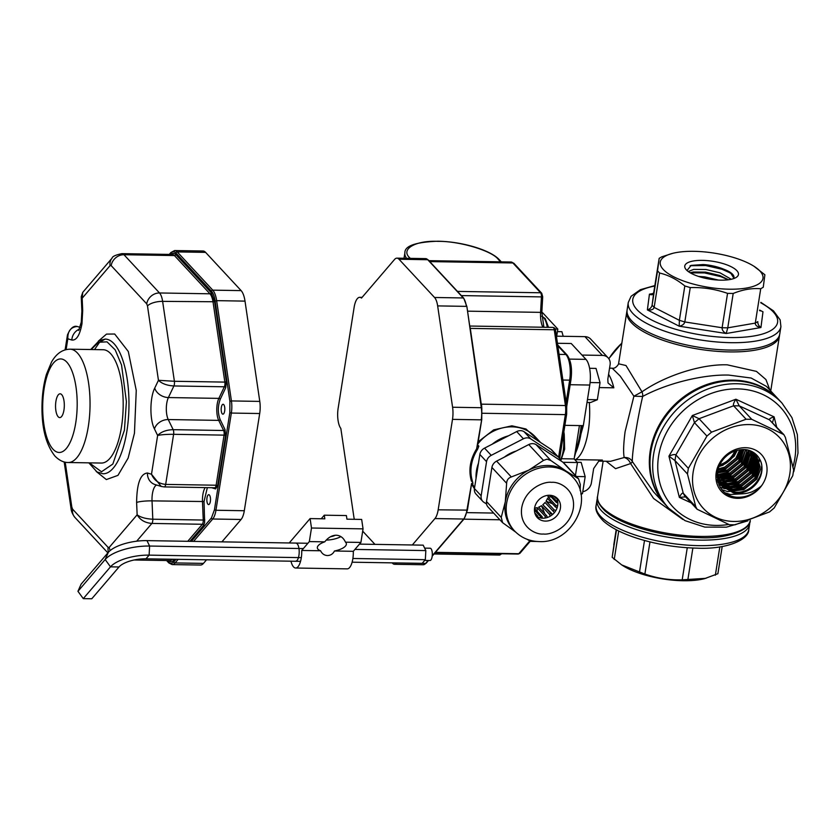 <?xml version="1.0" encoding="UTF-8"?>
<svg xmlns="http://www.w3.org/2000/svg" width="840" height="840" viewBox="0 0 840 840"><rect width="100%" height="100%" fill="white"/><g stroke="black" fill="none" stroke-linecap="round" stroke-linejoin="round"><path stroke-width="1.26" d="M672.641 253.355L661.7 256.851L659.169 258.353L657.542 270.827L659.589 273.031C668.325 275.026 676.736 279.332 684.821 285.957L690.249 287.584C703.006 287.196 715.439 289.128 727.556 293.37L733.194 293.465C742.697 289.59 751.874 288.015 760.725 288.74L763.255 287.238L764.883 274.764L753.9 266.217A52.017 17.336 9 0 0 694.019 251.328A52.017 17.336 9 0 0 672.641 253.355A52.017 17.336 9 0 0 672.504 276.161A52.017 17.336 9 0 0 738.717 288.96A52.017 17.336 9 0 0 758.95 270.05A52.017 17.336 9 0 0 753.9 266.217M729.383 524.727L735.021 524.822L769.566 511.906L774.186 507.969L792.76 475.713L793.653 470.064L785.369 437.367L783.825 434.584L751.737 419.318L746.099 419.223L711.553 432.149L706.933 436.076L688.359 468.332L687.466 473.981L695.751 506.688L697.106 509.25L729.383 524.727M719.733 464.846A21.798 18.911 137.1 0 0 734.779 451.091M749.154 424.568A52.017 45.14 137.1 0 0 693.01 473.088A52.017 45.14 137.1 0 0 735.536 521.451A52.017 45.14 137.1 0 0 790.167 471.219A52.017 45.14 137.1 0 0 749.154 424.568M652.302 294.116L653.73 292.698L659.169 258.342L653.72 292.719C653.174 294.808 651.746 295.292 649.436 294.179L652.355 294.105M627.113 309.844A77.27 25.746 9 0 0 699.405 347.361A77.27 25.746 9 0 0 779.751 334.016L780.917 326.634A77.27 25.746 -171 0 1 700.571 339.98A77.27 25.746 -171 0 1 628.278 302.463L627.113 309.844M781.998 403.106L779.321 400.218A77.27 67.053 137.1 0 0 734.107 380.856A77.27 67.053 137.1 0 0 659.778 425.87A77.27 67.053 137.1 0 0 666.11 505.418L668.787 508.305A77.27 67.053 -42.9 0 1 662.466 428.757A77.27 67.053 -42.9 0 1 736.796 383.744A77.27 67.053 -42.9 0 1 781.998 403.106L791.931 417.617L797.38 434.669L798 453.086L793.769 471.65M717.885 573.72L722.2 546.494L717.885 573.72L704.413 578.707A52.017 17.336 -171 0 1 683.036 580.734A52.017 17.336 -171 0 1 623.154 565.835L621.716 564.932M705.957 578.319L682.185 579.841C669.438 580.22 657.006 578.288 644.879 574.046L621.716 564.921L612.161 557.298L616.192 529.694L613.799 544.813M653.31 491.642L665.774 505.06A77.27 67.053 -42.9 0 1 665.438 504.693A77.27 67.053 -42.9 0 1 676.4 402.98A77.27 67.053 -42.9 0 1 778.649 399.494L766.521 386.442L751.149 378.031L728.742 375.081C703.405 374.346 667.097 383.208 642.663 396.459C637.329 419.139 631.837 453.768 632.352 461.548L653.551 491.904M779.573 334.887L779.457 335.864A77.27 25.746 -171 0 1 729.278 351.907A77.27 25.746 -171 0 1 626.819 311.682L618.566 363.794L626 365.526L641.981 391.818C665.91 375.197 701.883 364.004 727.23 364.822L756.441 371.385L765.923 379.533L769.976 390.159M682.836 519.446L653.562 498.456L630.609 463.575L615.552 468.678L606.165 461.244M610.544 461.318L624.183 457.517C623.207 452.403 623.511 443.793 625.097 431.676L633.896 396.197L620.214 376.079L612.213 368.204L609.567 368.161M582.771 491.747A9.912 8.599 137.1 0 0 591.392 482.864L593.67 468.531L598.857 461.013L602.396 460.068L575.505 459.627A46.557 17.168 -89.1 0 0 588.263 431.078A46.557 17.168 -89.1 0 0 589.302 402.476M608.591 374.304A46.557 17.168 90.9 0 1 613.83 387.818L599.267 387.576M745.49 447.699A27.185 23.593 -42.9 0 1 761.355 486.034A27.185 23.593 -42.9 0 1 717.591 485.31A27.185 23.593 -42.9 0 1 745.49 447.699M737.31 497.238C739.242 497.175 716.73 498.677 717.276 472.794C717.77 466.904 722.337 459.617 725.687 456.803C731.168 451.364 738.234 449.495 743.915 449.536C749.973 449.431 756.924 453.474 759.591 459.102A23.226 20.15 137.1 0 1 757.817 481.709A23.226 20.15 137.1 0 1 736.659 493.195L736.712 493.206C741.195 494.183 745.721 493.909 750.278 492.387C751.643 492.429 760.893 487.19 762.048 485.037C758.888 489.069 755.192 492.156 750.981 494.308C746.592 496.493 742.434 497.385 737.31 497.238M718.158 468.919L724.7 467.124L735.893 458.115L739.746 449.788M717.402 471.996L727.377 470.012L738.57 461.003L742.949 449.526M717.098 474.621L719.691 474.873L730.054 472.889L741.258 463.89L745.689 449.683M717.99 477.141L722.369 477.761L732.743 475.776L743.936 466.767L748.388 453.894L748.094 450.125M718.494 479.367L725.046 480.638L735.42 478.663L746.624 469.655L751.065 456.781L750.236 450.796M719.208 481.394L727.734 483.525L738.108 481.551L749.301 472.542L753.743 459.669L752.147 451.647M717.686 481.415L727.01 486.024L730.412 486.413L740.786 484.439L751.978 475.43L756.431 462.546L753.806 452.624L753.911 455.322L748.755 470.442L735.703 481.036L718 482.57M755.087 453.558L756.147 454.734L760.053 466.452L755.601 479.325L744.408 488.334L734.034 490.308L730.632 489.919L720.132 484.155L729.687 488.901L733.089 489.3L743.463 487.316L754.667 478.317L759.108 465.433L755.055 453.526M717.056 476.185L721.875 486.024L732.375 491.788L735.777 492.188C752.955 493.616 767.844 472.195 759.591 459.102M736.659 493.195L733.32 492.807L722.127 486.255L717.686 473.959L718.221 468.615M720.132 484.155L717.486 480.501M754.32 452.97L757.365 463.565L752.924 476.438L741.731 485.447L731.356 487.431L727.954 487.032L717.717 481.551M752.766 451.983L754.688 460.677L750.246 473.56L739.043 482.559L728.669 484.544L725.277 484.144L717.56 480.837M750.939 451.07L752.01 457.79L747.558 470.673L736.365 479.682L725.991 481.656L717.297 479.441M748.881 450.334L749.322 454.913L744.88 467.786L733.688 476.794L723.314 478.769L717.108 477.614M746.561 449.81L746.645 452.025L742.203 464.898L731 473.907L720.625 475.881L717.066 475.461M743.946 449.536L739.515 462.011L728.322 471.019L717.255 472.962M740.933 449.631L736.837 459.134L725.645 468.132L717.812 470.064M737.289 450.282L734.16 456.246L722.957 465.255L718.966 466.578M719.04 466.389A23.226 20.15 137.1 0 0 736.365 450.544M702.419 260.368A27.185 9.062 -171 0 1 731.231 266.752A27.185 9.062 -171 0 1 736.228 277.399A27.185 9.062 -171 0 1 710.199 279.206A27.185 9.062 -171 0 1 685.997 269.451A27.185 9.062 -171 0 1 702.419 260.368M686.994 270.491L691.183 265.377L703.038 264.548C709.013 264.789 718.074 266.752 723.692 269.199A23.226 7.739 9 0 1 733.961 277.589A23.226 7.739 9 0 1 733.562 278.639M727.85 279.416L719.597 275.436L705.621 272.129L693.325 271.992L690.144 272.758M733.814 278.145L731.031 273.546L723.692 269.199M688.275 271.53L693.735 269.377L706.03 269.514L720.006 272.822L731.262 279.269M698.523 276.423L704.865 276.895L718.494 280.077M541.842 312.228A19.814 7.308 90.9 0 1 543.081 313.215L541.8 313.194M556.553 337.134L557.823 329.081L543.081 313.215M575.505 459.627L575.4 460.288M574.424 457.096L583.317 425.639L564.889 425.334M583.327 425.639L589.764 385.046L570.171 384.72M575.442 475.451L577.49 462.536L574.14 458.934L562.044 458.735M574.14 458.934L579.422 425.565M577.49 462.536L563.031 462.305M557.823 329.081L555.208 329.038M613.83 387.818L608.013 382.956L607.824 379.103L610.102 364.781A9.912 8.599 137.1 0 0 608.15 357.882A9.912 8.599 137.1 0 0 602.353 355.404L581.973 355.068M602.353 355.404L584.924 336.641L556.7 336.179M569.457 359.1L585.984 359.373L571.231 343.507L557.456 343.276M585.984 359.373A19.814 7.308 90.9 0 1 589.764 385.046M584.924 336.641A9.912 8.599 -42.9 0 1 590.72 339.129L608.15 357.882M632.352 461.548C630.641 458.619 627.921 457.286 624.183 457.517C627.06 458.294 629.202 460.31 630.609 463.575A7.928 1.838 153.1 0 0 632.352 461.548M633.896 396.197L642.663 396.459A7.928 5.345 59.7 0 0 641.981 391.818L633.896 396.197M782.019 433.304L769.534 419.864C769.052 418.919 770.574 417.921 774.091 416.861L772.558 422.447M746.099 419.223L733.614 405.783C733.005 404.649 733.772 402.455 735.903 399.231L739.252 405.878L751.737 419.318M685.566 496.86L679.371 497.427C681.02 494.078 682.322 492.692 683.256 493.248L695.751 506.688M706.933 436.076L694.449 422.636L692.349 415.517L699.058 418.709L711.553 432.149M687.466 473.981L674.982 460.551L668.934 456.194C672.452 454.619 674.762 454.178 675.875 454.902L688.359 468.332M690.249 287.584L684.81 321.951L722.117 327.747L727.755 327.831L726.222 333.501C723.387 331.989 722.022 330.068 722.117 327.747L727.556 293.37M733.194 293.465L727.755 327.831L755.286 323.106L757.817 321.615C757.67 323.946 758.709 325.92 760.935 327.537C757.155 326.834 755.265 325.364 755.286 323.106L760.725 288.74M760.252 310.873L759.57 310.558M659.589 273.031L654.15 307.409L679.371 320.324L684.81 321.951C684.191 324.188 682.311 325.605 679.193 326.193L679.371 320.324L684.821 285.957M760.305 310.894L759.612 310.296M653.73 292.698L652.092 305.193L654.15 307.409C653.457 309.55 651.21 310.391 647.377 309.907C649.95 309.036 651.525 307.461 652.092 305.193L657.542 270.827M743.169 493.763L730.349 494.487L724.973 492.755M761.838 466.011L756.798 479.105L743.747 489.689L727.671 491.6L721.739 489.605M759.161 458.315L759.276 461.097L754.121 476.217L741.058 486.812L724.994 488.712L720.038 487.169M756.399 454.724L756.599 458.209L751.443 473.33L738.381 483.924L722.306 485.825L718.861 484.88M751.223 451.195L746.077 467.565L733.016 478.149L717.413 480.144M748.534 450.24L743.4 464.678L730.338 475.262L717.098 477.55M745.637 449.673L740.712 461.79L727.661 472.385L717.087 474.737M742.403 449.536L738.034 458.903L724.973 469.497L717.476 471.608M690.102 265.724L705.695 265.534L722.064 269.283L730.338 272.979M729.015 272.034L732.911 274.659M690.302 272.853L704.529 272.916L720.888 276.665L728.165 279.804M560.175 460.425A7.928 6.878 137.1 0 0 558.653 457.37L551.943 450.156A7.928 6.878 137.1 0 0 550.83 449.221L524.066 431.697A7.928 6.878 137.1 0 0 516.705 431.571L484.544 448.14A7.928 6.878 137.1 0 0 479.85 454.461L474.443 488.555A7.928 6.878 137.1 0 0 476.007 494.067L482.706 501.281A7.928 6.878 137.1 0 0 483.819 502.226L486.538 504M558.653 457.37A7.928 6.878 137.1 0 0 557.54 456.435L530.775 438.911A7.928 6.878 137.1 0 0 523.404 438.784L491.243 455.343A7.928 6.878 137.1 0 0 486.549 461.675L481.152 495.768A7.928 6.878 137.1 0 0 482.706 501.281M516.106 451.08A31.7 27.51 137.1 0 0 504.368 457.128M555.376 496.892L555.356 496.913A13.871 12.033 -42.9 0 1 555.912 498.267L556.542 498.057M557.54 500.714L556.479 501.06A13.871 12.033 -42.9 0 1 556.51 502.593L557.833 502.614M551.26 496.933L547.995 496.881A13.871 12.033 137.1 0 0 548.321 495.411A13.871 12.033 137.1 0 0 548.331 495.306M557.687 505.565L556.038 505.544A13.871 12.033 -42.9 0 1 555.534 507.066L557.162 507.717M552.468 503.759L546.042 501.165A13.871 12.033 137.1 0 0 547.491 498.404L555.534 507.066M555.87 510.542L554.085 509.817A13.871 12.033 -42.9 0 1 553.098 511.151L554.495 512.526M552.636 514.447L542.808 504.725A13.871 12.033 137.1 0 0 545.055 502.488L553.098 511.151M552.248 514.773L550.851 513.377A13.871 12.033 -42.9 0 1 549.507 514.353L550.252 516.159M547.418 517.471L546.725 515.792L538.671 507.129A13.871 12.033 137.1 0 0 541.464 505.701L544.772 513.692M546.725 515.792A13.871 12.033 -42.9 0 1 545.181 516.295L545.212 518.028M534.587 508.074A13.871 12.033 137.1 0 0 537.138 507.644L537.201 511.382M542.231 518.196L542.199 516.758A13.871 12.033 -42.9 0 1 540.655 516.736L540.256 517.913M537.579 516.947L537.831 516.169A13.871 12.033 -42.9 0 1 536.466 515.624L536.141 516.065A13.871 12.033 137.1 0 0 542.766 518.217A13.871 12.033 137.1 0 0 555.534 511.098A13.871 12.033 137.1 0 0 556.175 497.427M555.912 498.267L553.97 496.178M551.229 495.411L556.479 501.06M556.51 502.593L549.707 495.275M547.995 496.881L556.038 505.544M546.042 501.165L554.085 509.817M542.808 504.725L550.851 513.377M549.507 514.353L541.464 505.701M545.181 516.295L537.138 507.644M534.524 508.505L542.199 516.758M540.655 516.736L534.44 510.048M534.797 512.904L537.831 516.169M536.466 515.624L535.248 514.301M514.437 530.827C521.094 537.726 529.337 541.307 539.186 541.569C571.389 543.753 595.319 499.433 572.502 476.879A39.627 34.388 137.1 0 0 549.318 466.956A39.627 34.388 137.1 0 0 511.193 490.035A39.627 34.388 137.1 0 0 514.437 530.827L513.104 529.389A39.627 34.388 -42.9 0 1 505.302 501.806A39.627 34.388 -42.9 0 1 528.78 470.148A39.627 34.388 -42.9 0 1 547.974 465.507A39.627 34.388 -42.9 0 1 565.603 470.757L578.54 478.79L580.293 484.512L580.157 490.602M515.676 532.087L502.614 522.69L501.239 517.388L505.302 501.806L506.636 483.294C506.782 480.092 508.347 477.981 511.329 476.963L528.78 470.148L543.501 460.404L547.04 459.155L550.861 460.53L565.603 470.757A39.627 34.388 -42.9 0 1 571.158 475.44L572.502 476.879M538.041 541.485L530.67 541.37L526.942 539.238M545.444 521.094A13.871 12.033 -42.9 0 1 537.327 517.619A13.871 12.033 -42.9 0 1 536.193 503.349A13.871 12.033 -42.9 0 1 549.538 495.264A13.871 12.033 -42.9 0 1 557.655 498.74A13.871 12.033 -42.9 0 1 558.789 513.019A13.871 12.033 -42.9 0 1 545.444 521.094M578.55 478.79L564.008 463.144A7.928 6.878 137.1 0 0 562.905 462.21L536.141 444.675A7.928 6.878 137.1 0 0 528.769 444.56L496.608 461.118A7.928 6.878 137.1 0 0 491.915 467.45L486.518 501.543A7.928 6.878 137.1 0 0 488.072 507.056L502.604 522.701M245.007 301.119L259.781 401.405L231.42 400.932L216.647 300.647L245.007 301.119A19.814 7.308 -89.1 0 0 241.122 290.608L212.772 290.147L177.23 251.906L205.59 252.368A19.814 7.308 -89.1 0 0 202.986 251.003L174.636 250.541L170.888 252.525A1.186 1.008 -139.4 0 0 170.688 253.271L169.701 254.425M259.697 413.532L244.303 510.731L215.943 510.258L231.347 413.06L259.697 413.532A15.855 5.849 -89.1 0 0 259.781 401.405M193.557 541.391L212.72 519.005L241.08 519.477A15.855 5.849 -89.1 0 0 244.303 510.731M241.08 519.477L221.917 541.852M206.535 559.808L203.469 563.388L175.109 562.926L178.185 559.335M167.139 560.543L168.588 562.097A1.186 1.029 137.1 0 0 168.819 562.926L172.116 564.585L200.466 565.047A19.814 7.308 -89.1 0 0 203.469 563.388M205.59 252.368L241.122 290.608M211.459 517.902L214.441 509.806L215.943 510.258A15.855 5.849 -89.1 0 1 212.72 519.005A1.186 1.008 -139.4 0 1 211.459 517.902L191.373 541.349M229.834 412.619L229.908 401.394L231.42 400.932A15.855 5.849 -89.1 0 1 231.347 413.06L229.834 412.619L214.441 509.806M215.135 301.108C214.421 296.457 213.203 293.171 211.491 291.239A1.186 1.029 -42.9 0 1 212.772 290.147A19.814 7.308 -89.1 0 1 216.647 300.647L215.135 301.108L229.908 401.394M211.491 291.239L175.948 252.987C174.206 251.202 172.452 251.297 170.688 253.271M168.588 562.097C170.331 563.881 172.084 563.787 173.849 561.813A1.186 1.008 40.6 0 0 175.109 562.926A19.814 7.308 -89.1 0 1 172.116 564.585M206.997 497.837A4.956 1.827 90.9 0 1 208.761 494.687A4.956 1.827 90.9 0 1 210.357 501.438A4.956 1.827 90.9 0 1 208.593 504.588A4.956 1.827 90.9 0 1 206.997 497.837M221.319 407.421A4.956 1.827 90.9 0 1 223.072 404.271A4.956 1.827 90.9 0 1 224.668 411.033A4.956 1.827 90.9 0 1 222.915 414.173A4.956 1.827 90.9 0 1 221.319 407.421M170.898 254.73C172.526 252.914 174.122 252.829 175.718 254.468L211.25 292.709L214.589 301.749L226.359 381.654L225.719 387.733L220.216 399.326C217.76 406.161 217.707 412.86 220.08 419.433L225.015 429.566L225.572 435.582L217.634 485.678L215.607 488.922L211.565 487.694M174.562 559.283L173.628 560.364C172.011 562.18 170.405 562.264 168.819 560.626L168.767 560.563M207.344 487.631L204.026 501.543L204.645 522.533L203.606 525.378L189.934 541.327M103.226 349.734A56.669 20.895 90.9 0 1 121.464 427.024A56.669 20.895 90.9 0 1 101.357 463.05L68.208 462.515A56.669 20.895 90.9 0 0 89.513 416.514A56.669 20.895 90.9 0 0 77.501 353.084A56.669 20.895 90.9 0 0 70.077 349.188L103.226 349.734M161.259 486.444L164.262 486.917A3.959 1.46 -89.1 0 1 164.115 486.896L161.238 486.444L151.494 474.233C154.161 480.375 158.886 483.767 165.669 484.397L173.607 434.312C166.73 434.269 161.406 434.658 157.637 435.456C161.144 431.812 166.32 429.881 173.177 429.671L168.242 419.548A13.871 5.114 90.9 0 1 168.399 397.551L173.901 385.959C167.055 385.56 161.9 383.67 158.445 380.3L174.395 381.276L162.624 301.371L214.589 301.749M211.25 292.709A1.186 1.029 -42.9 0 1 209.969 293.8L159.516 292.971L123.974 254.73A15.855 5.849 -89.1 0 0 121.905 253.638C115.615 254.961 112.34 256.452 112.077 258.122A11.886 10.091 -139.4 0 0 110.061 265.671L82.173 298.231L81.26 296.667L82.74 292.373L82.173 298.231L82.698 310.548A11.886 1.732 177.6 0 0 81.868 311.231L81.249 296.667M82.772 292.341L112.077 258.122M80.073 327.338L77.301 326.498C70.77 327.054 67.609 331.159 67.82 338.804L67.473 334.908C70.329 328.304 73.563 325.49 77.144 326.477L77.144 326.477A3.959 1.46 -89.1 0 0 76.976 326.498M136.668 541.202L151.883 523.436C145.068 522.879 140.154 520.002 137.141 514.805C140.71 517.409 145.94 518.879 152.796 519.215L152.029 500.871L204.026 501.543M98.311 341.208L106.502 334.1L114.681 334.016L128.31 351.508L136.259 390.443L134.453 433.209L128.142 458.084L117.957 475.367L106.355 479.567L96.17 471.419M61.688 394.632A11.886 4.378 90.9 0 1 64.207 407.935A11.886 4.378 90.9 0 1 59.745 417.585A11.886 4.378 90.9 0 1 58.181 416.766A11.886 4.378 90.9 0 1 55.66 403.463A11.886 4.378 90.9 0 1 60.134 393.813A11.886 4.378 90.9 0 1 61.688 394.632M354.344 519.309A15.855 5.849 90.9 0 1 353.808 516.548L340.83 428.431A15.855 5.849 90.9 0 1 338.142 408.282L354.123 307.398A15.855 5.849 90.9 0 1 359.741 297.318A15.855 5.849 90.9 0 1 361.483 298.074L394.527 259.486A15.855 5.849 90.9 0 1 396.921 258.153A15.855 5.849 90.9 0 1 399 259.245L434.543 297.486A15.855 5.849 90.9 0 1 437.651 305.897L452.582 407.243A15.855 5.849 90.9 0 1 452.498 419.37L438.175 509.817A15.855 5.849 90.9 0 1 434.942 518.563L412.325 544.981M428.169 560.49L425.659 563.42A0.788 0.672 -139.4 0 0 426.153 563.21L423.266 564.753A15.855 5.849 -89.1 0 0 425.659 563.42L396.931 562.947A15.855 5.849 90.9 0 1 394.538 564.28A15.855 5.849 90.9 0 1 392.459 563.188L392.144 562.852M374.966 544.373L362.691 531.153M477.54 445.757L481.74 419.675L481.814 407.915L481.74 419.675L476.637 448.812L477.519 449.431A39.627 34.388 137.1 0 0 472.469 481.299L471.481 481.32C468.321 470.411 470.032 459.575 476.637 448.812L481.656 419.769M464.3 518.322A0.788 0.672 -139.4 0 1 464.173 518.826L467.407 510.122L471.597 483.725L467.407 510.122L438.175 509.817M471.513 483.819L466.893 510.29A15.855 5.849 -89.1 0 1 463.669 519.036L434.942 518.563M500.567 261.839L498.298 259.403C492.209 250.834 459.291 240.975 438.018 241.364C415.37 240.261 400.019 249.312 409.909 257.954L410.308 258.373M477.561 446.072L477.561 446.03A0.788 0.683 137.1 0 0 478.853 446.156L477.519 449.431M472.469 481.299L472.941 483.473A0.788 0.683 137.1 0 0 472.836 483.294L472.836 483.294A0.788 0.683 137.1 0 0 471.608 483.556M474.421 488.723L471.524 484.144M478.244 441.756L493.689 429.87L511.896 425.817L525.956 428.988L539.669 441.546M310.096 518.585L324.828 518.826L324.293 515.193L346.395 515.561L346.931 519.183L361.662 519.424L363.048 528.864L311.493 528.014L310.096 518.585L289.223 542.955M321.237 518.763L324.293 515.193M296.142 543.218A8.957 3.297 90.9 0 1 299.166 550.484A8.957 3.297 90.9 0 1 297.108 560.375A8.957 3.297 90.9 0 1 295.848 561.12M324.744 541.842A14.658 5.544 171.6 0 0 317.352 547.964A14.658 5.544 171.6 0 0 320.576 550.767L301.739 550.462L309.341 541.59L324.744 541.842C328.209 537.485 332.02 535.28 336.2 535.227C340.326 535.416 343.423 537.736 345.492 542.178L360.906 542.43L363.048 528.864M309.341 541.59L311.493 528.014M335.181 535.259A6.741 2.552 -8.4 0 1 330.53 536.729M326.235 540.089A14.658 5.544 171.6 0 0 340.914 536.613M301.739 550.462A15.855 5.849 90.9 0 1 295.638 568.019A15.855 5.849 90.9 0 1 290.966 561.194M360.906 542.43L353.304 551.313L334.457 550.998C332.955 553.959 330.603 555.471 327.38 555.555C324.324 555.376 322.056 553.78 320.576 550.767M295.638 568.019L347.204 568.869A15.855 5.849 -89.1 0 0 353.304 551.313M345.492 542.178A14.658 5.544 -8.4 0 1 346.364 543.69A14.658 5.544 -8.4 0 1 334.457 550.998M424.641 548.142L430.154 548.226A6.143 2.268 90.9 0 1 432.169 551.912A6.143 2.268 90.9 0 1 429.954 560.522L424.683 560.438M118.996 566.979L91.781 598.773L83.276 598.637L77.952 591.308L81.133 584.115L108.36 552.321A30.335 11.466 -8.4 0 1 146.969 540.624L149.615 546.042L149.111 555.135L145.96 558.81A21.179 8.011 -8.4 0 0 118.996 566.979L110.492 566.843A30.335 11.466 -8.4 0 1 149.111 555.135L301.308 557.645M77.952 591.308L105.168 559.514A34.913 13.199 -8.4 0 1 149.615 546.042L303.356 548.573M83.276 598.637L110.492 566.843L105.168 559.514L108.36 552.321M359.468 544.11L423.192 545.16L425.828 550.589L354.921 549.423M307.902 543.27L146.969 540.624M425.828 550.589L425.334 559.682L422.184 563.346L352.096 562.202M300.542 561.351L145.96 558.81M425.334 559.682L352.874 558.485M580.86 493.657L582.466 493.679L580.976 494.288M576.419 476.501L585.165 476.648L582.466 493.679M577.259 462.294L581.154 462.357L585.165 476.648M587.454 399.578L597.345 399.745L590.635 402.497L587.002 402.433M590.09 382.536L600.044 382.704L597.345 399.745M589.606 368.308L596.033 368.413L600.044 382.704M557.424 331.621L561.908 331.695L563.199 336.284M654.78 286.031A73.311 24.423 9 0 0 651.872 320.103A73.311 24.423 9 0 0 753.029 336.126A73.311 24.423 9 0 0 760.799 302.82M792.992 466.757A73.311 63.62 137.1 0 0 737.552 388.878A73.311 63.62 137.1 0 0 657.888 462.368A73.311 63.62 137.1 0 0 728.69 524.444M749.774 522.197L749.648 524.066A77.27 25.746 -171 0 1 699.468 540.11A77.27 25.746 -171 0 1 597.009 499.884L597.471 498.068M698.597 545.643A77.27 25.746 9 0 0 748.776 529.599C749.112 539.49 727.104 549.601 697.19 548.163C676.421 547.68 656.282 544.351 636.762 538.167C622.062 533.389 611.005 527.74 603.593 521.231C597.387 514.962 594.899 509.691 596.127 505.428A77.27 25.746 9 0 0 698.597 545.643M700.056 536.413A77.27 25.746 9 0 0 750.236 520.38C750.96 529.053 728.984 539.175 699.352 537.674C678.226 537.191 657.751 533.799 637.907 527.52C623.196 522.711 612.182 517.135 604.874 510.804C598.731 504.556 596.305 499.695 597.597 496.199A77.27 25.746 9 0 0 700.056 536.413M574.823 454.587A51.398 18.953 -89.1 0 0 582.078 425.618M581.165 425.596A51.398 18.953 90.9 0 1 575.337 451.353M621.821 343.214A64.838 56.27 137.1 0 0 608.864 358.774M602.396 460.068A46.557 17.168 90.9 0 1 598.668 461.118L610.659 461.318M783.825 434.574L769.534 419.864L739.252 405.878L733.614 405.783L699.058 418.709L694.449 422.636L675.875 454.902L674.982 460.551L683.256 493.248L684.716 495.925L697.095 509.261M759.644 310.096L762.982 311.808L760.935 327.537L726.222 333.501L679.193 326.193L647.377 309.907L649.436 294.179L653.425 293.486M691.152 502.866L679.371 497.427L668.934 456.194L692.349 415.517L735.903 399.231L774.091 416.861L776.611 426.815M715.355 575.2L719.838 546.861M692.874 548.037L687.824 579.936M682.185 579.841L687.267 547.743M649.971 541.916L644.879 574.046M618.734 530.995L614.219 559.503M639.44 572.418L644.5 540.488M612.161 557.298L616.508 529.872M550.83 449.221L557.54 456.435M530.775 438.911L524.066 431.697M516.705 431.571L523.404 438.784M491.243 455.343L484.544 448.14M479.85 454.461L486.549 461.675M481.152 495.768L474.443 488.555M551.586 482.349C559.293 481.435 575.946 489.479 573.269 508.61C569.888 527.72 550.778 535.174 543.396 534.009C535.689 534.933 519.036 526.88 521.714 507.759C525.095 488.649 544.204 481.183 551.586 482.349M562.905 462.21L577.626 478.055M550.861 460.53L536.141 444.675M528.769 444.56L543.501 460.404M511.329 476.963L496.608 461.118M491.915 467.45L506.636 483.294M501.239 517.388L486.518 501.543M175.948 252.987A1.186 1.029 -42.9 0 1 177.23 251.906A19.814 7.308 -89.1 0 0 174.636 250.541M173.849 561.813L176.001 559.303M214.767 487.746A1.186 1.103 -73.1 0 1 215.607 488.922M214.567 487.725A3.959 1.46 -89.1 0 0 214.725 487.746A3.959 1.46 -89.1 0 0 216.132 485.226L165.669 484.397A3.959 1.46 -89.1 0 1 164.262 486.917L214.851 487.767M217.634 485.678L216.132 485.226L224.059 435.131L225.572 435.582M224.059 435.131A3.959 1.46 -89.1 0 0 223.629 430.5L173.177 429.671A3.959 1.46 -89.1 0 1 173.607 434.312L224.059 435.131M225.015 429.566A1.186 0.892 -26 0 1 223.629 430.5L218.704 420.378L168.242 419.548A11.886 8.935 -26 0 0 154.466 428.935C149.615 419.748 149.772 397.803 154.739 388.08A11.886 8.589 25.4 0 0 168.399 397.551L218.852 398.381A13.871 5.114 -89.1 0 0 218.704 420.378A1.186 0.892 -26 0 0 220.08 419.433M220.216 399.326A1.186 0.861 25.4 0 0 218.852 398.381L224.353 386.788A3.959 1.46 -89.1 0 0 224.826 385.14A3.959 1.46 -89.1 0 0 224.847 382.106L174.395 381.276A3.959 1.46 -89.1 0 1 173.901 385.959L224.353 386.788A1.186 0.861 -154.6 0 1 225.719 387.733M226.359 381.654L224.847 382.106L213.077 302.201A15.855 5.849 -89.1 0 0 209.969 293.8L174.436 255.559A1.186 1.029 137.1 0 0 175.718 254.468M110.061 265.671L111.174 265.618A11.886 10.311 137.1 0 1 123.974 254.73L174.436 255.559A15.855 5.849 -89.1 0 0 172.358 254.468L121.905 253.638M134.095 559.997L169.964 560.585A15.855 5.849 -89.1 0 0 172.368 559.251L144.858 558.8M173.628 560.364A1.186 1.008 40.6 0 0 172.368 559.251M203.606 525.378A1.186 1.008 -139.4 0 0 202.335 524.265A3.959 1.46 -89.1 0 0 203.144 522.081A3.959 1.46 -89.1 0 0 203.249 520.044L152.796 519.215A3.959 1.46 -89.1 0 1 152.68 521.252A3.959 1.46 -89.1 0 1 151.883 523.436L202.335 524.265L187.751 541.296M204.792 519.876L203.249 520.044L202.482 501.701A13.871 5.114 -89.1 0 1 205.191 487.589M162.624 301.371A15.855 5.849 -89.1 0 0 159.516 292.971A11.886 10.311 -42.9 0 0 146.716 303.86L147.494 305.959A11.886 4.494 171.6 0 1 162.624 301.371M91.192 349.534L98.532 342.258L107.027 341.849L115.217 349.892L121.538 364.991L126.41 401.667L124.415 430.195L112.844 464.037L101.504 471.776L89.334 462.861M110.198 550.536A11.886 10.091 40.6 0 1 109.252 547.355L137.141 514.805L136.616 502.478A11.886 1.732 177.6 0 1 152.029 500.871A13.871 5.114 90.9 0 1 156.639 485.037M72.597 509.177A11.886 10.311 137.1 0 0 74.939 517.451C70.57 511.718 71.19 508.148 71.106 508.988A11.886 4.494 -8.4 0 1 71.82 507.077L72.597 509.177L108.139 547.418L109.252 547.355M108.465 552.206A11.886 10.311 -42.9 0 1 108.139 547.418M88.841 462.851L96.978 471.944L103.026 473.781A67.368 24.843 -89.1 0 0 126.924 430.952A67.368 24.843 -89.1 0 0 105.242 339.066L99.624 342.195L94.5 349.598M136.616 502.478C136.836 483.452 140.459 473.624 147.483 473.015A11.886 10.994 106.9 0 0 155.085 484.575L161.249 486.433M147.483 473.015L151.494 474.233L157.637 435.456L154.466 428.935M154.739 388.08L158.445 380.3L147.494 305.959M146.716 303.86L111.174 265.618M82.698 310.548L81.963 323.799C79.832 335.202 76.461 340.61 71.831 340.022A11.886 10.994 -73.1 0 1 79.412 329.154M71.831 340.022L67.82 338.804L66.108 349.619M65.205 462.179L71.82 507.077M66.832 362.156A46.757 17.241 90.9 0 1 75.758 422.719A46.757 17.241 90.9 0 1 53.035 449.243A46.757 17.241 90.9 0 1 44.121 388.679A46.757 17.241 90.9 0 1 66.832 362.156M432.243 555.734L463.669 519.036A0.788 0.672 -139.4 0 0 464.173 518.826L432.201 556.154M481.74 407.81L466.882 306.569L481.31 407.715A15.855 5.849 -89.1 0 1 481.226 419.843L452.498 419.37M437.651 305.897L466.379 306.369A15.855 5.849 -89.1 0 0 463.27 297.959A0.788 0.683 137.1 0 1 463.733 298.158L466.882 306.569L481.31 407.715L452.582 407.243M463.733 298.158L428.19 259.917A0.788 0.683 137.1 0 0 427.728 259.718L463.27 297.959L434.543 297.486M428.19 259.917L425.649 258.625A15.855 5.849 -89.1 0 1 427.728 259.718L399 259.245M406.581 258.321A49.539 16.506 -171 0 1 404.891 252.777L404.019 258.279M533.474 437.85A39.627 34.388 -42.9 0 1 539.816 442.008M540.519 442.47L535.227 436.769A39.627 34.388 137.1 0 0 512.043 426.846A39.627 34.388 137.1 0 0 477.907 443.888M498.298 259.403A1.984 1.722 -42.9 0 1 499.464 259.896C490.76 250.005 461.664 241.458 437.756 241.227C415.58 242.109 404.618 245.952 404.891 252.777M408.671 258.353A1.984 1.722 -42.9 0 1 409.909 257.954M501.732 553.78L499.601 555.051A3.959 1.46 -89.1 0 0 500.703 553.77M469.875 326.865A3.959 1.46 90.9 0 1 470.295 328.398L470.096 328.377M555.429 330.603A1.984 0.745 171.6 0 0 555.545 330.278A1.984 0.745 171.6 0 0 554.264 329.774L470.295 328.398L481.257 404.135M566.58 406.361A1.984 0.745 171.6 0 0 566.706 406.035A1.984 0.745 171.6 0 0 565.425 405.531L481.457 404.156A11.886 4.378 90.9 0 1 481.74 407.379M477.74 444.948L478.853 446.156M472.048 483.168A39.627 34.388 137.1 0 0 474.611 487.557M476.06 478.37A39.627 34.388 -42.9 0 1 478.454 463.239M492.24 444.171A39.627 34.388 -42.9 0 1 508.389 435.855M429.755 261.597L512.883 262.962A13.871 5.114 -89.1 0 0 511.067 262.017L428.894 260.663M435.173 552.688L518.196 554.053L520.034 553.192A1.984 1.68 -139.4 0 1 518.794 553.718L435.456 552.352M518.196 554.053A3.959 1.46 -89.1 0 0 518.794 553.718L529.798 540.876M566.538 413.942A1.984 0.662 -171 0 1 566.654 414.215A1.984 0.662 -171 0 1 565.362 414.624L558.6 457.328M559.598 458.735L566.654 414.215L566.706 406.035L555.545 330.278C555.618 328.818 554.757 327.852 552.972 327.401A3.959 1.46 -89.1 0 1 554.264 329.774L565.425 405.531A11.886 4.378 90.9 0 1 565.362 414.624L482.213 413.259M469.76 326.036L552.972 327.401A3.959 1.46 -89.1 0 0 552.741 327.443M541.706 312.175L540.582 312.365A15.855 5.849 -89.1 0 0 542.903 327.233M542.556 296.709L541.443 296.898L540.582 312.365L467.565 311.168M543.879 327.254L541.842 312.26L542.692 296.793L541.737 293.265A1.984 1.722 137.1 0 0 540.582 292.772L457.454 291.406M461.339 295.586L541.443 296.898A3.959 1.46 -89.1 0 0 540.582 292.772L512.883 262.962A1.984 1.722 137.1 0 1 514.038 263.466L511.067 262.017M493.657 513.062L466.914 512.631M463.869 519.173L499.884 519.771M547.302 327.306A19.814 7.308 -89.1 0 0 541.79 316.25M557.833 345.818L565.887 354.491L559.094 354.375M562.874 380.037L569.667 380.153A19.814 7.308 -89.1 0 0 565.887 354.491A1.984 1.722 -42.9 0 1 567.053 354.984L557.697 344.925M566.748 406.34L570.958 379.743A1.984 0.662 9 0 1 569.667 380.153L566.16 402.339M560.165 460.383A19.814 7.308 -89.1 0 0 563.178 450.901A19.814 7.308 -89.1 0 0 563.262 435.624M563.535 433.87A1.984 0.935 -11.2 0 1 564.239 434.395L563.861 431.844M654.853 285.569L640.364 289.685L631.113 296.268L628.278 302.463M780.917 326.634L780.15 319.893L773.493 310.863L760.861 302.358M747.884 520.853L726.411 527.163L704.812 527.1L684.999 520.632L668.787 508.305M748.776 529.599L749.648 524.066M596.127 505.428L597.009 499.884M626.819 311.682L627.018 310.727M621.863 343.004L608.779 358.659M770.731 390.978L779.457 335.864M597.597 496.199L603.141 461.192M721.875 486.024L722.82 487.043M618.566 363.762C618.303 364.959 615.269 368.97 612.213 368.204M691.068 272.465L690.102 272.738M169.271 254.415L170.888 252.525M168.819 562.926L166.593 560.532M90.71 349.534L99.194 340.673L105.242 339.066M81.868 311.231L81.27 322.119L78.719 330.498M65.1 349.881L67.473 334.908M71.106 508.988L64.176 461.937M107.877 552.888L74.939 517.451M68.208 462.515C63.672 462.556 59.273 460.435 54.989 456.141C45.938 444.685 41.601 427.739 42 405.31C42.221 393.897 43.712 383.512 46.494 374.147L51.576 361.945C56.406 353.556 62.57 349.304 70.077 349.188M362.093 297.36L359.741 297.318M423.266 564.753L394.538 564.28M425.649 258.625L396.921 258.153M426.153 563.21L428.484 560.5M472.836 483.294L471.597 483.725M501.281 261.859L499.464 259.896M499.601 555.051L434.07 553.98M520.034 553.192L530.323 541.17M541.737 293.265L514.038 263.466M548.499 327.327L545.223 318.591L541.79 316.187M570.958 379.743C572.355 368.812 571.053 360.56 567.053 354.984M560.774 460.814L564.648 449.169L564.239 434.395M443.006 554.127L436.8 554.022"/></g></svg>
